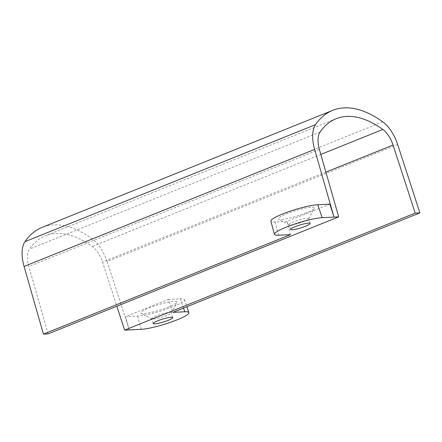 <?xml version="1.0" encoding="UTF-8"?>
<svg xmlns="http://www.w3.org/2000/svg" width="442" height="442" viewBox="0 0 442 442"><rect width="100%" height="100%" fill="white"/><g stroke="black" fill="none" stroke-linecap="round" stroke-linejoin="round"><path stroke-width="0.33" stroke-dasharray="2.21 1.66" d="M168.833 306.963A18.978 2.807 -17 0 1 141.147 313.334A18.978 2.807 -17 0 1 149.103 307.93A18.978 2.807 -17 0 1 168.479 302.113A18.978 2.807 -17 0 1 177.038 302.361A18.978 2.807 -17 0 1 168.833 306.963M166.816 315.444A10.243 1.514 -17 0 1 151.877 318.886A10.243 1.514 -17 0 1 151.7 318.699A10.243 1.514 -17 0 1 156.17 315.969A10.243 1.514 -17 0 1 165.988 312.958A10.243 1.514 -17 0 1 171.292 312.715A10.243 1.514 -17 0 1 171.247 312.964A10.243 1.514 -17 0 1 166.816 315.444M168.269 299.416L180.375 298.825A26.625 3.934 -17 0 1 184.424 299.643A26.625 3.934 -17 0 1 172.811 306.765A26.625 3.934 -17 0 1 137.567 316.063L125.462 316.66L168.269 299.416L172.916 312.356M306.218 212.862A18.978 2.807 -17 0 1 278.532 219.232A18.978 2.807 -17 0 1 286.488 213.829A18.978 2.807 -17 0 1 305.858 208.011A18.978 2.807 -17 0 1 314.417 208.259A18.978 2.807 -17 0 1 306.218 212.862M304.201 221.348A10.243 1.514 -17 0 1 289.261 224.785A10.243 1.514 -17 0 1 289.085 224.602A10.243 1.514 -17 0 1 293.554 221.867A10.243 1.514 -17 0 1 303.367 218.862A10.243 1.514 -17 0 1 308.671 218.613A10.243 1.514 -17 0 1 308.627 218.862A10.243 1.514 -17 0 1 304.201 221.348M397.667 144.534L107.102 261.553L129.335 329.909L125.462 316.66M329.859 204.132L287.051 221.37L290.416 234.647M48.134 333.887L28.846 266.509A21.365 10.663 -111.9 0 1 29.487 249.095A127.114 63.427 -111.9 0 1 45.515 235.752A127.114 63.427 -111.9 0 1 92.256 246.481A19.879 9.917 -111.9 0 1 102.5 262.084L116.854 306.212M107.102 261.553A28.918 14.431 68.1 0 0 92.201 238.862A136.153 67.935 68.1 0 0 42.139 227.37M287.051 221.37L274.946 221.967A26.625 3.934 -17 0 1 270.885 221.111M137.567 316.063L141.186 329.329M325.892 172.115L102.5 262.084M320.826 154.429L92.256 246.481M320.052 132.075L29.487 249.095M319.411 149.49L28.846 266.509M382.772 121.843L92.201 238.862M274.946 221.967L278.565 235.227M180.375 298.825L183.518 308.085M151.877 318.886L141.147 313.334M153.181 323.544L151.7 318.699M289.261 224.785L278.532 219.232M290.565 229.448L289.085 224.602M336.08 118.727L45.515 235.752M310.151 223.459L308.671 218.613M308.627 218.862L314.417 208.259M184.424 299.643L186.872 306.737M172.772 317.555L171.292 312.715M171.247 312.964L177.038 302.361"/><path stroke-width="0.66" d="M168.297 320.29A10.243 1.514 -17 0 1 158.485 323.295A10.243 1.514 -17 0 1 153.181 323.544A10.243 1.514 -17 0 1 157.65 320.809A10.243 1.514 -17 0 1 167.468 317.804A10.243 1.514 -17 0 1 172.772 317.555A10.243 1.514 -17 0 1 168.297 320.29M419.9 212.884L172.916 312.356L184.767 311.776A27.111 4.006 -17 0 1 188.894 312.604A27.111 4.006 -17 0 1 177.065 319.859A27.111 4.006 -17 0 1 141.186 329.329L124.633 330.135L415.198 213.116L419.9 212.884L397.667 144.534A28.918 14.431 68.1 0 0 382.772 121.843A136.153 67.935 68.1 0 0 332.704 110.345A136.153 67.935 68.1 0 0 315.538 124.638A30.404 15.172 68.1 0 0 314.627 149.418L334.003 217.094L329.859 204.132L317.754 204.723L322.152 217.674L338.699 216.862L319.411 149.49A21.365 10.663 -111.9 0 1 320.052 132.075A127.114 63.427 -111.9 0 1 336.08 118.727A127.114 63.427 -111.9 0 1 382.822 129.462A19.879 9.917 -111.9 0 1 393.065 145.059L415.198 213.116M305.682 226.188A10.243 1.514 -17 0 1 295.869 229.199A10.243 1.514 -17 0 1 290.565 229.448A10.243 1.514 -17 0 1 295.035 226.713A10.243 1.514 -17 0 1 304.847 223.707A10.243 1.514 -17 0 1 310.151 223.459A10.243 1.514 -17 0 1 305.682 226.188M332.704 110.345L42.139 227.37A136.153 67.935 68.1 0 0 24.967 241.663A30.404 15.172 68.1 0 0 24.061 266.443L43.432 334.113L290.416 234.647L278.565 235.227A27.111 4.006 -17 0 1 274.427 234.359L270.885 221.111A26.625 3.934 -17 0 1 282.51 214.022A26.625 3.934 -17 0 1 317.754 204.723M274.427 234.359A27.111 4.006 -17 0 1 286.267 227.144A27.111 4.006 -17 0 1 322.152 217.674M116.854 306.212L124.633 330.135M338.699 216.862L48.134 333.887L43.432 334.113M314.627 149.418L24.061 266.443M393.065 145.059L325.892 172.115M382.822 129.462L320.826 154.429M315.538 124.638L24.967 241.663M183.518 308.085L184.767 311.776M186.872 306.737L188.894 312.604"/></g></svg>
